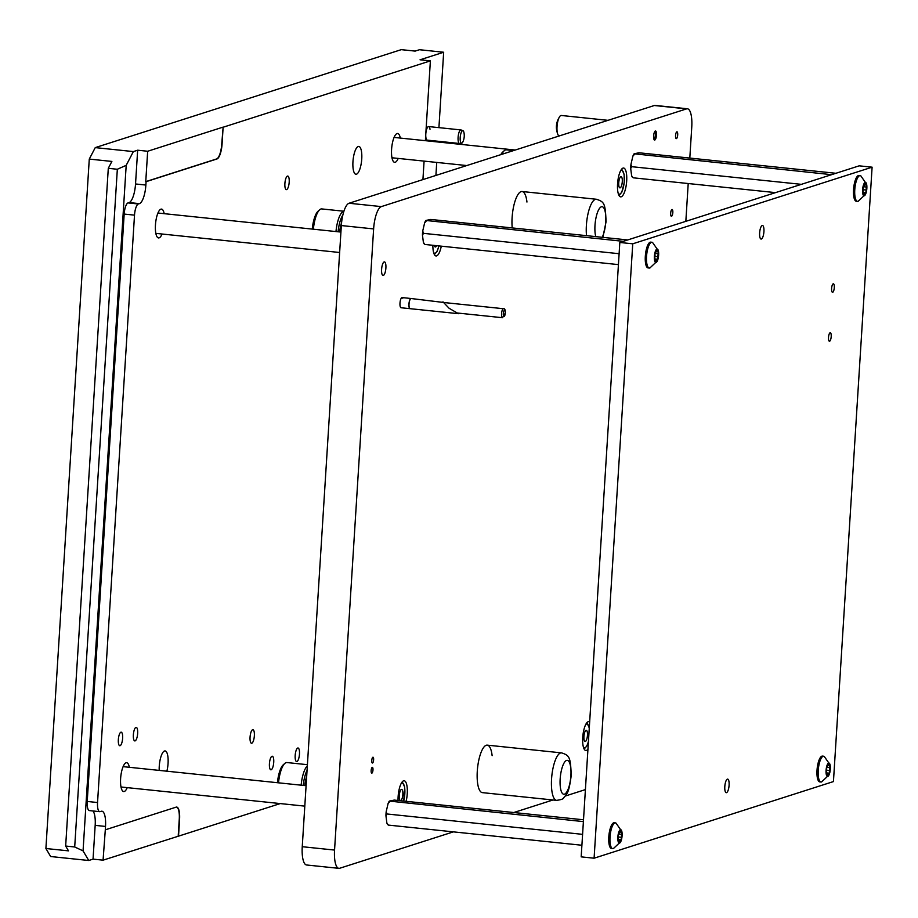 <?xml version="1.0" encoding="UTF-8"?>
<svg xmlns="http://www.w3.org/2000/svg" width="918" height="918" viewBox="0 0 918 918"><rect width="100%" height="100%" fill="white"/><g stroke="black" fill="none" stroke-linecap="round" stroke-linejoin="round"><path stroke-width="1.38" d="M455.856 313.153L455.213 313.359M454.513 313.279L410.105 308.678A5.118 1.561 -84.1 0 1 410.105 308.678L410.151 308.678A5.095 1.561 -84.1 0 1 410.105 308.678A5.095 1.561 -84.1 0 1 409.026 304.122A5.095 1.561 -84.1 0 1 411.161 298.534A5.095 1.561 -84.1 0 1 411.253 298.545M410.105 308.678A5.118 1.561 -84.1 0 1 410.013 308.678A5.118 1.561 -84.1 0 1 408.935 304.11A5.118 1.561 -84.1 0 1 411.069 298.511A5.118 1.561 -84.1 0 1 411.161 298.522A5.118 1.561 -84.1 0 1 411.195 298.534L445.069 302.642M458.828 313.164L458.472 313.704L449.109 308.287L442.958 301.838M371.79 760.414A2.915 0.895 -84.1 0 1 373.006 757.212A2.915 0.895 -84.1 0 1 373.626 759.817A2.915 0.895 -84.1 0 1 372.398 763.019A2.915 0.895 -84.1 0 1 371.79 760.414M371.147 770.535A2.915 0.895 -84.1 0 1 372.375 767.345A2.915 0.895 -84.1 0 1 372.983 769.95A2.915 0.895 -84.1 0 1 371.767 773.14A2.915 0.895 -84.1 0 1 371.147 770.535M381.601 269.364A6.816 2.077 -84.1 0 1 384.447 261.894A6.816 2.077 -84.1 0 1 385.893 267.999A6.816 2.077 -84.1 0 1 383.036 275.469A6.816 2.077 -84.1 0 1 381.601 269.364M402.784 298.247A5.118 1.561 95.9 0 0 402.118 297.57A5.118 1.561 95.9 0 0 399.984 303.181A5.118 1.561 95.9 0 0 401.063 307.748L410.013 308.678M670.679 213.206A3.408 1.044 -84.1 0 1 672.102 209.476A3.408 1.044 -84.1 0 1 672.825 212.517A3.408 1.044 -84.1 0 1 671.391 216.258A3.408 1.044 -84.1 0 1 670.679 213.206M675.556 135.566A3.408 1.044 -84.1 0 1 676.991 131.825A3.408 1.044 -84.1 0 1 677.702 134.877A3.408 1.044 -84.1 0 1 676.279 138.618A3.408 1.044 -84.1 0 1 675.556 135.566M656.485 135.061A4.556 1.388 95.9 0 0 656.186 131.756A4.556 1.388 95.9 0 0 654.706 131.618A4.556 1.388 95.9 0 0 653.616 135.979A4.556 1.388 95.9 0 0 655.395 139.421A4.556 1.388 95.9 0 0 656.485 135.061M512.233 227.928A23.868 7.287 -84.1 0 1 512.106 217.658A23.868 7.287 -84.1 0 1 522.101 191.518A23.868 7.287 -84.1 0 1 526.955 202.052M487.263 745.141L561.541 752.875A23.868 7.287 95.9 0 0 551.557 779.026A23.868 7.287 95.9 0 0 556.595 800.358L482.317 792.624A23.868 7.287 -84.1 0 1 477.28 771.292A23.868 7.287 -84.1 0 1 487.263 745.141A23.868 7.287 -84.1 0 1 492.128 755.675M589.654 722.041A14.493 4.429 95.9 0 0 588.794 721.651A14.493 4.429 95.9 0 0 582.735 737.533A14.493 4.429 95.9 0 0 585.799 750.488A14.493 4.429 95.9 0 0 587.956 749.134M406.123 801.322A14.493 4.429 95.9 0 0 407.248 793.714A14.493 4.429 95.9 0 0 404.184 780.759A14.493 4.429 95.9 0 0 398.125 796.629A14.493 4.429 95.9 0 0 398.045 800.473M626.684 180.984A14.493 4.429 95.9 0 0 623.632 168.028A14.493 4.429 95.9 0 0 617.562 183.898A14.493 4.429 95.9 0 0 620.625 196.854A14.493 4.429 95.9 0 0 626.684 180.984M453.389 831.869L339.717 868.256A20.46 6.242 -84.1 0 1 338.868 868.348L306.578 864.985A20.46 6.242 -84.1 0 1 302.251 846.706L341.335 225.553A20.46 6.242 -84.1 0 1 349.047 203.245L654.305 105.513A20.46 6.242 -84.1 0 1 655.142 105.421L687.444 108.783A20.46 6.242 -84.1 0 1 691.759 127.074L689.808 158.08M688.213 183.531L685.838 221.33M338.868 868.348A20.46 6.242 -84.1 0 1 334.554 850.068L373.626 228.915A20.46 6.242 -84.1 0 1 381.337 206.607L686.595 108.875A20.46 6.242 -84.1 0 1 687.444 108.783M585.409 789.595L565.339 796.021M552.98 799.98L513.793 812.522M432.871 245.29A14.493 4.429 95.9 0 0 436.016 255.961A14.493 4.429 95.9 0 0 441.294 246.173M622.186 178.758A5.623 1.721 95.9 0 0 621.096 176.681A5.623 1.721 95.9 0 0 619.202 179.779A5.623 1.721 95.9 0 0 618.835 185.792A5.623 1.721 95.9 0 0 619.925 187.869A5.623 1.721 95.9 0 0 621.819 184.77A5.623 1.721 95.9 0 0 622.186 178.758A5.623 1.721 95.9 0 0 621.096 176.681A5.623 1.721 95.9 0 0 619.202 179.779A5.623 1.721 95.9 0 0 618.835 185.792A5.623 1.721 95.9 0 0 619.925 187.869A5.623 1.721 95.9 0 0 621.819 184.77A5.623 1.721 95.9 0 0 622.186 178.758M434.329 245.439A5.623 1.721 95.9 0 0 435.316 246.976A5.623 1.721 95.9 0 0 436.601 245.68M587.359 732.38A5.623 1.721 95.9 0 0 586.269 730.303A5.623 1.721 95.9 0 0 584.376 733.413A5.623 1.721 95.9 0 0 584.009 739.426A5.623 1.721 95.9 0 0 585.099 741.503A5.623 1.721 95.9 0 0 586.992 738.393A5.623 1.721 95.9 0 0 587.359 732.38M402.738 791.488A5.623 1.721 95.9 0 0 401.648 789.411A5.623 1.721 95.9 0 0 399.755 792.509A5.623 1.721 95.9 0 0 399.387 798.522A5.623 1.721 95.9 0 0 400.489 800.599A5.623 1.721 95.9 0 0 402.382 797.501A5.623 1.721 95.9 0 0 402.738 791.488M831.605 288.481A4.257 1.297 -84.1 0 1 833.383 283.811A4.257 1.297 -84.1 0 1 834.29 287.621A4.257 1.297 -84.1 0 1 832.5 292.291A4.257 1.297 -84.1 0 1 831.605 288.481M828.518 337.422A4.257 1.297 -84.1 0 1 830.308 332.752A4.257 1.297 -84.1 0 1 831.203 336.562A4.257 1.297 -84.1 0 1 829.424 341.232A4.257 1.297 -84.1 0 1 828.518 337.422M759.634 232.954A6.816 2.077 -84.1 0 1 762.491 225.484A6.816 2.077 -84.1 0 1 763.925 231.588A6.816 2.077 -84.1 0 1 761.079 239.059A6.816 2.077 -84.1 0 1 759.634 232.954M724.807 786.588A6.816 2.077 -84.1 0 1 727.653 779.118A6.816 2.077 -84.1 0 1 729.099 785.211A6.816 2.077 -84.1 0 1 726.241 792.682A6.816 2.077 -84.1 0 1 724.807 786.588M619.822 242.467L859.179 165.837L872.1 167.179L833.441 781.574L594.095 858.204L581.174 856.861L619.822 242.467L632.743 243.809L872.1 167.179M594.095 858.204L632.743 243.809M343.917 211.232L321.759 208.925A20.46 6.242 95.9 0 0 319.648 209.786L318.03 211.243A18.75 5.726 95.9 0 0 312.269 229.087M319.648 209.786A20.46 6.242 95.9 0 0 313.371 229.202M343.906 211.289A20.46 6.242 95.9 0 0 335.977 231.554M342.839 215.133A18.75 5.726 95.9 0 0 338.099 231.772M341.565 222.833A13.644 4.165 95.9 0 0 339.66 231.933M863.918 185.654A1.951 0.597 -84.1 0 1 863.838 185.666A1.951 0.597 -84.1 0 1 863.7 185.597L863.115 188.144A1.951 0.597 -84.1 0 1 862.92 191.139L863.218 193.4A1.951 0.597 -84.1 0 1 863.528 193.193A1.951 0.597 -84.1 0 1 863.941 194.639L864.308 195.683L864.825 194.352A1.951 0.597 -84.1 0 1 865.617 192.528A1.951 0.597 -84.1 0 1 865.743 192.596L866.34 190.049A1.951 0.597 -84.1 0 1 866.523 187.054L866.236 184.793A1.951 0.597 -84.1 0 1 866.007 184.988A1.951 0.597 -84.1 0 1 865.926 185A1.951 0.597 -84.1 0 1 865.502 183.554L865.204 182.51L864.63 183.841A1.951 0.597 -84.1 0 1 863.918 185.654M865.146 182.407A6.747 2.066 -84.1 0 1 866.592 184.139A6.747 2.066 -84.1 0 1 865.525 194.329A6.747 2.066 -84.1 0 1 864.308 195.775A6.747 2.066 -84.1 0 1 862.599 189.774A6.747 2.066 -84.1 0 1 865.146 182.407M858.284 201.214A12.955 3.959 -84.1 0 1 858.146 201.272A12.955 3.959 -84.1 0 1 858.043 201.317A12.955 3.959 -84.1 0 1 857.504 201.375A12.955 3.959 -84.1 0 1 854.83 188.936A12.955 3.959 -84.1 0 1 859.661 175.659A12.955 3.959 -84.1 0 1 860.189 175.602A12.955 3.959 -84.1 0 1 860.797 175.82L866.592 184.139M860.189 175.602L858.961 175.464A12.955 3.959 95.9 0 0 858.433 175.533A12.955 3.959 95.9 0 0 853.602 188.81A12.955 3.959 95.9 0 0 856.276 201.249L857.504 201.375M608.014 120.338L561.311 115.473A10.224 3.121 95.9 0 0 557.031 126.673A10.224 3.121 95.9 0 0 559.188 135.818L559.532 135.853M513.564 150.575L506.369 149.818A20.46 6.242 95.9 0 0 504.269 150.69L502.651 152.147A18.75 5.726 95.9 0 0 500.803 154.66M504.269 150.69A20.46 6.242 95.9 0 0 501.79 154.339M307.415 764.683L286.921 762.548A20.46 6.242 95.9 0 0 284.821 763.42L283.203 764.878A18.75 5.726 95.9 0 0 277.443 782.71M284.821 763.42A20.46 6.242 95.9 0 0 278.533 782.825M307.335 765.853A20.46 6.242 95.9 0 0 301.138 785.177M307.06 770.34A18.75 5.726 95.9 0 0 303.273 785.395M306.658 776.651A13.644 4.165 95.9 0 0 304.833 785.567M655.693 252.324A1.951 0.597 -84.1 0 1 655.613 252.335A1.951 0.597 -84.1 0 1 655.475 252.266L654.89 254.814A1.951 0.597 -84.1 0 1 654.695 257.809L654.993 260.069A1.951 0.597 -84.1 0 1 655.291 259.863A1.951 0.597 -84.1 0 1 655.716 261.297L656.083 262.341L656.6 261.022A1.951 0.597 -84.1 0 1 657.391 259.186A1.951 0.597 -84.1 0 1 657.517 259.255L658.114 256.707A1.951 0.597 -84.1 0 1 658.298 253.712L658.011 251.452A1.951 0.597 -84.1 0 1 657.781 251.647A1.951 0.597 -84.1 0 1 657.701 251.658A1.951 0.597 -84.1 0 1 657.277 250.224L656.967 249.168L656.393 250.499A1.951 0.597 -84.1 0 1 655.693 252.324M656.921 249.076A6.747 2.066 -84.1 0 1 658.367 250.798A6.747 2.066 -84.1 0 1 657.299 260.999A6.747 2.066 -84.1 0 1 656.083 262.445A6.747 2.066 -84.1 0 1 654.373 256.443A6.747 2.066 -84.1 0 1 656.921 249.076M650.059 267.872A12.955 3.959 -84.1 0 1 649.921 267.941A12.955 3.959 -84.1 0 1 649.818 267.976A12.955 3.959 -84.1 0 1 649.278 268.033A12.955 3.959 -84.1 0 1 646.605 255.594A12.955 3.959 -84.1 0 1 651.424 242.318A12.955 3.959 -84.1 0 1 651.964 242.26A12.955 3.959 -84.1 0 1 652.572 242.49L658.367 250.798M651.964 242.26L650.736 242.134A12.955 3.959 95.9 0 0 650.196 242.191A12.955 3.959 95.9 0 0 645.377 255.468A12.955 3.959 95.9 0 0 648.051 267.907L649.278 268.033M619.157 832.959A1.951 0.597 -84.1 0 1 619.076 832.97A1.951 0.597 -84.1 0 1 618.95 832.901L618.353 835.437A1.951 0.597 -84.1 0 1 618.17 838.444L618.457 840.704A1.951 0.597 -84.1 0 1 618.766 840.498A1.951 0.597 -84.1 0 1 619.191 841.932L619.558 842.976L620.075 841.657A1.951 0.597 -84.1 0 1 620.855 839.821A1.951 0.597 -84.1 0 1 620.993 839.89L621.578 837.342A1.951 0.597 -84.1 0 1 621.773 834.347L621.475 832.087A1.951 0.597 -84.1 0 1 621.256 832.282A1.951 0.597 -84.1 0 1 621.176 832.293A1.951 0.597 -84.1 0 1 620.752 830.859L620.442 829.803L619.868 831.134A1.951 0.597 -84.1 0 1 619.157 832.959M620.384 829.711A6.747 2.066 -84.1 0 1 621.83 831.433A6.747 2.066 -84.1 0 1 620.775 841.634A6.747 2.066 -84.1 0 1 619.547 843.08A6.747 2.066 -84.1 0 1 617.848 837.078A6.747 2.066 -84.1 0 1 620.384 829.711M613.522 848.507A12.955 3.959 -84.1 0 1 613.385 848.576A12.955 3.959 -84.1 0 1 613.281 848.611A12.955 3.959 -84.1 0 1 612.754 848.668A12.955 3.959 -84.1 0 1 610.08 836.229A12.955 3.959 -84.1 0 1 614.899 822.953A12.955 3.959 -84.1 0 1 615.427 822.895A12.955 3.959 -84.1 0 1 616.035 823.125L621.83 831.433M615.427 822.895L614.199 822.769A12.955 3.959 95.9 0 0 613.672 822.826A12.955 3.959 95.9 0 0 608.852 836.103A12.955 3.959 95.9 0 0 611.526 848.542L612.754 848.668M827.382 766.289A1.951 0.597 -84.1 0 1 827.302 766.3A1.951 0.597 -84.1 0 1 827.175 766.232L826.579 768.779A1.951 0.597 -84.1 0 1 826.395 771.774L826.682 774.035A1.951 0.597 -84.1 0 1 826.992 773.828A1.951 0.597 -84.1 0 1 827.416 775.274L827.784 776.318L828.3 774.987A1.951 0.597 -84.1 0 1 829.08 773.163A1.951 0.597 -84.1 0 1 829.218 773.231L829.803 770.684A1.951 0.597 -84.1 0 1 829.998 767.689L829.711 765.428A1.951 0.597 -84.1 0 1 829.482 765.623A1.951 0.597 -84.1 0 1 829.402 765.635A1.951 0.597 -84.1 0 1 828.977 764.189L828.667 763.145L828.093 764.476A1.951 0.597 -84.1 0 1 827.382 766.289M828.621 763.042A6.747 2.066 -84.1 0 1 830.056 764.774A6.747 2.066 -84.1 0 1 829 774.964A6.747 2.066 -84.1 0 1 827.772 776.41A6.747 2.066 -84.1 0 1 826.074 770.409A6.747 2.066 -84.1 0 1 828.621 763.042M821.748 781.849A12.955 3.959 -84.1 0 1 821.61 781.906A12.955 3.959 -84.1 0 1 821.507 781.952A12.955 3.959 -84.1 0 1 820.979 782.01A12.955 3.959 -84.1 0 1 818.305 769.571A12.955 3.959 -84.1 0 1 823.125 756.294A12.955 3.959 -84.1 0 1 823.664 756.225A12.955 3.959 -84.1 0 1 824.261 756.455L830.056 764.774M823.664 756.225L822.436 756.099A12.955 3.959 95.9 0 0 821.897 756.168A12.955 3.959 95.9 0 0 817.077 769.445A12.955 3.959 95.9 0 0 819.751 781.884L820.979 782.01M831.582 174.672L634.109 153.799L638.985 152.778L835.919 173.284M634.648 154.167L632.858 156.198L630.953 164.391L631.733 166.686L630.689 168.464L631.63 175.751L633.168 177.805L775.515 192.619M631.733 166.686L801.38 184.346M631.63 175.751A12.76 3.89 95.9 0 0 632.571 177.381A12.76 3.89 95.9 0 0 632.617 177.426M630.953 164.391A12.76 3.89 95.9 0 0 630.689 168.464M634.109 153.799A12.76 3.89 95.9 0 0 632.858 156.198M623.356 241.342L425.883 220.458L430.76 219.448L627.694 239.942M426.422 220.836L424.632 222.867L422.716 231.049L423.508 233.344L422.464 235.134L423.393 242.409L424.931 244.463L618.434 264.613M423.508 233.344L619.122 253.712M423.393 242.409A12.76 3.89 95.9 0 0 424.346 244.039A12.76 3.89 95.9 0 0 424.391 244.096M422.716 231.049A12.76 3.89 95.9 0 0 422.464 235.134M425.883 220.458A12.76 3.89 95.9 0 0 424.632 222.867M583.389 821.61L389.347 801.093L394.235 800.083L583.504 819.785M389.898 801.471L388.096 803.502L386.191 811.684L386.983 813.979L385.939 815.769L386.868 823.044L388.406 825.098L581.909 845.249M386.983 813.979L582.586 834.347M386.868 823.044A12.76 3.89 95.9 0 0 387.809 824.674A12.76 3.89 95.9 0 0 387.866 824.731M386.191 811.684A12.76 3.89 95.9 0 0 385.939 815.769M389.347 801.093A12.76 3.89 95.9 0 0 388.096 803.502M462.982 130.723L461.111 129.977A6.816 2.077 95.9 0 0 460.939 129.931A6.816 2.077 95.9 0 0 458.093 137.402A6.816 2.077 95.9 0 0 459.528 143.495A6.816 2.077 95.9 0 0 459.711 143.495L461.685 143.151A6.277 1.916 95.9 0 0 461.777 143.128A6.277 1.916 95.9 0 0 463.051 141.498A15.101 15.101 0 0 0 463.969 132.617A6.277 1.916 95.9 0 0 462.982 130.723A6.277 1.916 95.9 0 0 462.569 130.712A6.277 1.916 95.9 0 0 460.193 137.551A6.277 1.916 95.9 0 0 461.685 143.151M122.633 738.267A6.816 2.077 -84.1 0 1 119.776 745.737A6.816 2.077 -84.1 0 1 118.342 739.644A6.816 2.077 -84.1 0 1 121.187 732.174A6.816 2.077 -84.1 0 1 122.633 738.267M361.749 158.929A13.977 4.269 -84.1 0 1 355.897 174.248A13.977 4.269 -84.1 0 1 352.948 161.752A13.977 4.269 -84.1 0 1 358.789 146.432A13.977 4.269 -84.1 0 1 361.749 158.929M159.204 770.397A13.977 4.269 -84.1 0 1 159.262 766.232A13.977 4.269 -84.1 0 1 165.102 750.924A13.977 4.269 -84.1 0 1 168.063 763.42A13.977 4.269 -84.1 0 1 166.869 771.2M137.654 733.459A6.816 2.077 -84.1 0 1 134.808 740.929A6.816 2.077 -84.1 0 1 133.362 734.836A6.816 2.077 -84.1 0 1 136.22 727.366A6.816 2.077 -84.1 0 1 137.654 733.459M299.475 754.091A6.816 2.077 -84.1 0 1 296.629 761.561A6.816 2.077 -84.1 0 1 295.183 755.468A6.816 2.077 -84.1 0 1 298.04 747.998A6.816 2.077 -84.1 0 1 299.475 754.091M273.725 762.342A6.816 2.077 -84.1 0 1 270.867 769.812A6.816 2.077 -84.1 0 1 269.422 763.707A6.816 2.077 -84.1 0 1 272.279 756.237A6.816 2.077 -84.1 0 1 273.725 762.342M430.003 129.289A6.816 2.077 95.9 0 0 428.649 126.569A6.816 2.077 95.9 0 0 425.791 134.039A6.816 2.077 95.9 0 0 427.237 140.133L459.528 143.495M289.193 182.166A6.816 2.077 -84.1 0 1 286.336 189.636A6.816 2.077 -84.1 0 1 284.89 183.531A6.816 2.077 -84.1 0 1 287.747 176.061A6.816 2.077 -84.1 0 1 289.193 182.166M254.355 735.788A6.816 2.077 -84.1 0 1 251.498 743.259A6.816 2.077 -84.1 0 1 250.063 737.165A6.816 2.077 -84.1 0 1 252.92 729.695A6.816 2.077 -84.1 0 1 254.355 735.788M164.184 213.664A14.493 4.429 95.9 0 0 161.511 209.097A14.493 4.429 95.9 0 0 155.452 224.979A14.493 4.429 95.9 0 0 158.516 237.934A14.493 4.429 95.9 0 0 162.073 234.01M129.358 767.299A14.493 4.429 95.9 0 0 126.684 762.732A14.493 4.429 95.9 0 0 120.614 778.602A14.493 4.429 95.9 0 0 123.678 791.557A14.493 4.429 95.9 0 0 127.235 787.644M400.317 138.067A14.493 4.429 95.9 0 0 397.643 133.5A14.493 4.429 95.9 0 0 391.584 149.382A14.493 4.429 95.9 0 0 394.648 162.337A14.493 4.429 95.9 0 0 398.205 158.412M50.651 856.528L45.9 848.507L89.275 159.078L95.254 147.614L133.362 151.585L126.191 165.343L83.056 850.871L88.759 860.499L50.651 856.528M438.919 127.636L443.669 52.246L419.446 49.721L415.154 51.098L401.258 49.652L95.254 147.614M88.759 860.499L93.051 859.122L103.068 860.166L178.528 836.149L179.584 819.269A13.644 4.165 95.9 0 0 176.704 807.071A13.644 4.165 95.9 0 0 176.141 807.14L105.306 829.815L105.513 826.441A17.052 5.21 95.9 0 0 101.909 811.202A17.052 5.21 95.9 0 0 101.21 811.283L100.131 811.627A10.224 3.121 -84.1 0 1 99.718 811.673A10.224 3.121 -84.1 0 1 97.549 802.527L134.51 215.145A10.224 3.121 -84.1 0 1 138.366 203.98L139.444 203.635A17.052 5.21 95.9 0 0 145.87 185.046L146.077 181.672L216.923 158.986A13.644 4.165 95.9 0 0 222.064 144.115L223.12 127.235L430.381 60.875L425.367 140.672M89.803 810.548A10.224 3.121 -84.1 0 1 89.379 810.594A10.224 3.121 -84.1 0 1 87.221 801.448L124.171 214.066A10.224 3.121 -84.1 0 1 128.027 202.912L129.105 202.568A17.052 5.21 95.9 0 0 135.531 183.967L137.654 150.208L133.362 151.585M83.056 850.871L74.702 846.981L117.332 169.256L108.29 168.315L111.881 161.43L89.275 159.078M45.9 848.507L68.506 850.86L65.66 846.04L74.702 846.981M117.332 169.256L126.191 165.343M65.66 846.04L108.29 168.315M178.528 836.149L280.265 803.571M422.923 179.595L424.082 161.109M435.912 175.43L436.727 162.429M438.024 141.992L438.07 141.269M222.799 127.2L147.672 151.252L145.755 181.638L216.602 158.952A13.644 4.165 95.9 0 0 221.743 144.08L223.12 127.235M443.669 52.246L420.054 59.796L430.381 60.875M137.654 150.208L147.672 151.252M93.051 859.122L95.174 825.362A17.052 5.21 95.9 0 0 92.97 810.973M103.068 860.166L105.306 829.815M178.195 836.114L179.262 819.235A13.644 4.165 95.9 0 0 176.543 807.071M456.361 312.912L502.525 317.708A4.521 1.377 -84.1 0 1 501.572 313.669A4.521 1.377 -84.1 0 1 503.466 308.723L442.602 302.389M503.293 313.669A3.156 0.964 95.9 0 0 504.097 316.481A3.156 0.964 95.9 0 0 505.279 313.038A3.156 0.964 95.9 0 0 504.487 310.227A3.156 0.964 95.9 0 0 503.293 313.669M302.251 846.706L334.554 850.068M341.335 225.553L373.626 228.915M349.047 203.245L381.337 206.607M654.305 105.513L686.595 108.875M618.216 193.446A11.934 3.649 95.9 0 0 622.852 189.165A11.934 3.649 95.9 0 0 624.068 174.799A11.934 3.649 95.9 0 0 620.568 170.874A11.934 3.649 95.9 0 1 624.068 174.799A11.934 3.649 95.9 0 1 622.852 189.165A11.934 3.649 95.9 0 1 618.216 193.446M433.606 252.542A11.934 3.649 95.9 0 0 438.85 245.909M583.389 747.068A11.934 3.649 95.9 0 0 588.449 741.251M589.253 728.525A11.934 3.649 95.9 0 0 589.23 728.433A11.934 3.649 95.9 0 0 585.73 724.497M403.645 801.058A11.934 3.649 95.9 0 0 404.62 787.541A11.934 3.649 95.9 0 0 401.12 783.605M522.101 191.518L596.379 199.252A23.868 7.287 95.9 0 0 586.384 225.392A23.868 7.287 95.9 0 0 586.51 235.662M602.197 237.292A17.052 5.21 95.9 0 0 605.731 221.949A17.052 5.21 95.9 0 0 601.428 206.779A17.052 5.21 95.9 0 0 594.99 225.38A17.052 5.21 95.9 0 0 595.759 236.626M864.676 183.474L865.502 183.554M863.23 189.728L866.34 190.049M863.941 194.26L864.825 194.352M862.69 192.275L865.479 192.562M863.058 186.687L866.523 187.054M560.164 779.003A17.052 5.21 95.9 0 0 564.467 794.173A17.052 5.21 95.9 0 0 570.893 775.572A17.052 5.21 95.9 0 0 566.59 760.414A17.052 5.21 95.9 0 0 560.164 779.003M656.45 250.132L657.277 250.224M655.004 256.386L658.114 256.707M655.704 260.919L656.6 261.022M654.465 258.933L657.242 259.232M654.832 253.357L658.298 253.712M619.925 830.767L620.752 830.859M618.48 837.021L621.578 837.342M619.18 841.554L620.075 841.657M617.929 839.568L620.717 839.855M618.307 833.992L621.773 834.347M828.151 764.109L828.977 764.189M826.705 770.363L829.803 770.684M827.405 774.895L828.3 774.987M826.166 772.91L828.943 773.197M826.533 767.322L829.998 767.689M124.171 214.066L134.51 215.145M87.221 801.448L97.549 802.527M128.027 202.912L138.366 203.98M135.531 183.967L145.87 185.046M129.105 202.568L139.444 203.635M95.174 825.362L105.513 826.441M458.472 313.704L456.051 313.451M411.069 298.511L402.118 297.57M502.525 317.708L505.348 312.992C505.348 309.768 504.716 308.345 503.466 308.723M618.973 195.431L621.784 192.252L624.217 182.659L624.137 174.374L621.715 169.084L624.137 174.374L624.217 182.659L621.784 192.252L618.973 195.431M434.363 254.538L437.175 251.348L438.942 245.921M584.135 749.065L586.958 745.875L588.415 741.778M589.287 727.894L586.889 722.707M403.748 801.07L404.689 787.105L402.268 781.815M602.862 237.36L606.075 221.697C605.283 203.429 604.423 201.834 596.379 199.252M864.423 184.839L865.926 185M865.525 194.329L858.146 201.272M862.725 193.113L863.528 193.193M862.69 192.218L865.617 192.528M654.385 139.972A22.652 22.652 0 0 0 655.326 131.01M558.993 117.779A18.016 18.016 0 0 0 557.41 133.076M556.595 800.358C561.082 799.762 563.388 798.97 563.549 797.994C567.003 793.519 568.758 794.059 571.248 775.331C570.457 757.052 569.596 755.468 561.541 752.875M656.198 251.509L657.701 251.658M657.299 260.999L649.921 267.941M654.5 259.771L655.291 259.863M654.465 258.887L657.391 259.186M619.661 832.144L621.176 832.293M620.775 841.634L613.385 848.576M617.975 840.406L618.766 840.498M617.94 839.522L620.855 839.821M827.898 765.474L829.402 765.635M829 774.964L821.61 781.906M826.2 773.748L826.992 773.828M826.166 772.853L829.08 773.163M428.649 126.569L460.939 129.931M155.831 233.367L339.637 252.496M157.953 213.022L340.922 232.07M391.963 157.77L466.757 165.55M394.086 137.425L515.25 150.036M121.004 786.99L304.81 806.13M123.127 766.645L306.096 785.693M89.379 810.594L99.718 811.673"/></g></svg>
